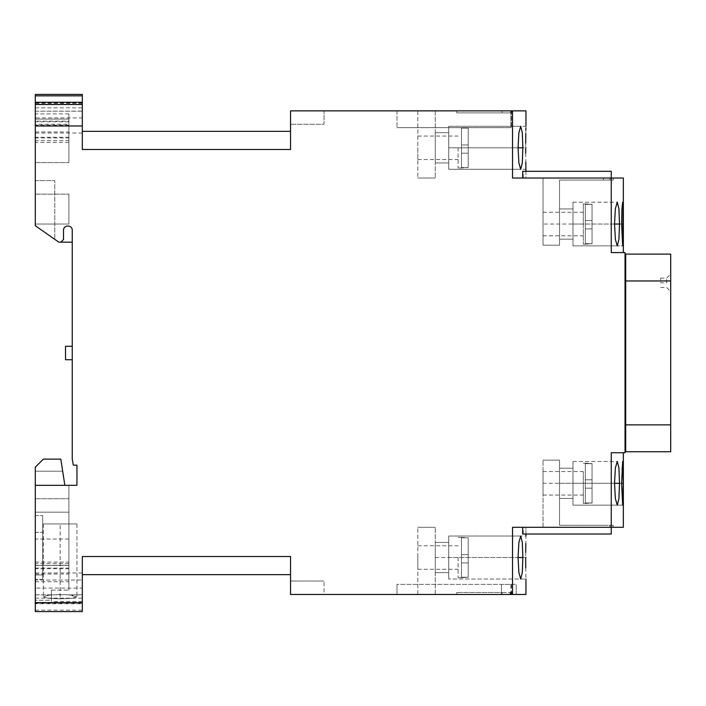 <?xml version="1.0" encoding="UTF-8"?>
<svg xmlns="http://www.w3.org/2000/svg" width="706" height="706" viewBox="0 0 706 706"><rect width="100%" height="100%" fill="white"/><g stroke="black" fill="none" stroke-linecap="round" stroke-linejoin="round"><path stroke-width="0.53" stroke-dasharray="3.53 2.65" d="M502.037 110.86L502.037 112.881L456.773 112.881L510.641 112.881L502.037 112.881L502.037 110.86L456.773 110.86L456.773 112.881L512.521 112.881L456.773 112.881L510.641 112.881L456.773 112.881L456.773 110.86L510.641 110.86L510.641 112.881L510.641 110.86L502.037 110.86M82.32 94.41L82.32 149.487L290.537 149.487L290.537 110.86L324.045 110.86L324.045 124.3L290.537 124.3L324.045 124.3L324.045 110.86L290.537 110.86L290.537 124.3L290.537 110.86L525.952 110.86M417.82 110.86L435.275 110.86L417.82 110.86L435.275 110.86L417.82 110.86L435.275 110.86L417.82 110.86L417.82 178.027L435.275 178.027L417.82 178.027L435.275 178.027L417.82 178.027L435.275 178.027L417.82 178.027L417.82 110.86M510.897 110.86L396.993 110.86L511.471 110.86L396.993 110.86L510.897 110.86L510.897 127.654L396.993 127.654L511.471 127.654L396.993 127.654L510.897 127.654L510.897 110.86M510.641 110.86L456.773 110.86L510.641 110.86M511.656 110.86L512.521 110.86L511.656 110.86L511.656 112.881L511.656 110.86M435.275 110.86L435.275 178.027L435.275 110.86M417.82 147.801L417.82 159.556L417.82 147.801M458.115 147.801L458.115 167.957L458.115 147.801M468.193 167.534L468.193 144.942L468.193 153.193L461.477 153.193L461.477 127.654L468.193 128.095L468.193 147.801L468.193 128.068L468.193 144.942L461.477 144.942L461.477 167.957L468.193 167.534L468.193 153.193L461.477 153.193L461.477 128.068L468.193 128.068L468.193 144.942L461.477 144.942L461.477 167.516L468.193 167.516L468.193 153.193L461.477 153.193L461.477 127.654L461.477 167.957L461.477 153.193L468.193 153.193L468.193 144.942L461.477 144.942L468.193 144.942L468.193 153.193L461.477 153.193L468.193 153.193L461.477 153.193L461.477 167.534L468.193 167.534L468.193 147.801L468.193 167.516L468.193 153.193L461.477 153.193L468.193 153.193L468.193 144.942L461.477 144.942L461.477 128.095L468.193 128.095L468.193 144.942L461.477 144.942L468.193 144.942L461.477 144.942L468.193 144.942L468.193 153.193L461.477 153.193L461.477 167.534L468.193 167.534L468.193 153.193L461.477 153.193L468.193 153.193L468.193 167.534L468.193 128.068L468.193 144.942L461.477 144.942L461.477 128.095L468.193 128.095L468.193 167.516L461.477 167.534M435.275 162.918L435.275 132.693L435.275 162.918L435.275 132.693L448.716 132.693L448.716 162.918L448.716 132.693L448.716 162.918L448.716 132.693L448.716 162.918L448.716 132.693L435.275 132.693L435.275 162.918L448.716 162.918L435.275 162.918L435.275 132.693L435.275 162.918L448.716 162.918M525.696 143.239L525.679 147.801L448.716 147.801L448.716 169.299L448.716 126.312L448.716 169.299L448.716 126.312L448.716 169.299L448.716 126.312L448.716 147.801L522.855 147.801L522.308 132.852L520.772 126.312M520.737 126.312L448.716 126.312L520.693 126.312L518.866 132.852L518.063 147.801L518.875 162.812L520.693 169.299L448.716 169.299L520.737 169.299L522.29 162.971L522.855 147.801M525.952 171.311L525.952 178.027L512.521 178.027L611.255 178.027L611.255 171.311L525.952 171.311L525.952 178.027L611.255 178.027L523.243 178.027L611.255 178.027L611.255 171.311L525.952 171.311M512.521 112.881L512.521 178.027L623.345 178.027M523.243 178.027L523.243 171.311L522.678 171.311M448.716 126.312L525.952 126.312L525.917 127.839M525.864 130.178L525.802 133.611M525.696 153.228L525.802 162.098M461.477 128.068L468.193 128.068L461.477 128.095M468.193 128.095L468.193 144.942L461.477 144.942L468.193 144.942L468.193 128.095L468.193 147.801L468.193 128.068M435.275 132.693L448.716 132.693M461.477 167.516L468.193 167.516M523.243 171.311L611.255 171.311L611.255 252.589L625.031 252.589L625.031 452.74L611.255 452.74L611.255 527.303L512.521 527.303L512.521 594.47L290.537 594.47L290.537 556.513L82.32 556.513L82.32 580.023L35.3 580.023L35.3 485.322L76.945 485.322L76.945 465.166L73.327 465.166L72.241 459.121L72.241 230.085L72.241 242.176L60.822 242.176L63.514 239.484L63.514 230.085A4.033 4.033 0 0 1 67.538 226.052L68.208 226.052A4.033 4.033 0 0 1 72.241 230.085L72.241 242.176M543.02 178.027L613.249 178.027L543.02 178.027L613.249 178.027L543.02 178.027L609.984 178.027L543.02 178.027L543.02 245.194L559.54 245.194L543.02 245.194L559.54 245.194L543.02 245.194L559.54 245.194L543.02 245.194L543.02 178.027M82.32 103.403L35.3 103.403L35.3 94.41M60.822 242.176L63.514 239.484L60.822 242.176L58.81 242.176L35.3 225.717L35.3 103.403M35.3 580.023L35.3 600.25L51.423 600.25L51.423 590.101L51.423 601.521L51.423 600.25L35.3 600.25L35.3 471.211L62.684 471.211L64.855 485.322L35.3 485.322L64.855 485.322L35.3 485.322L35.3 467.187L35.3 485.322L68.879 485.322L68.879 590.101L68.879 485.322L68.879 581.744L68.879 485.322L64.855 485.322L68.879 485.322L64.855 485.322L62.684 471.211L35.3 471.211L35.3 600.25L35.3 594.893L68.385 594.814L76.945 596.87L72.021 598.309L60.151 598.82L48.299 598.309L43.357 596.87L50.285 594.893M68.879 512.185L68.879 539.049L68.879 512.185L35.3 512.185L35.3 539.049L35.3 512.185L68.879 512.185M68.879 119.085L68.879 162.583L68.879 113.887L68.879 119.085L35.3 119.085L35.3 113.887L35.3 162.583L35.3 119.085L68.879 119.085M68.879 140.653L68.879 162.583L68.879 124.265L68.879 142.435L68.879 137.299L68.879 140.653L35.3 140.653L35.3 162.583L35.3 125.139L68.879 125.139L68.879 124.265L35.3 124.265L35.3 140.653M68.879 121.158L68.879 162.583L68.879 121.158L35.3 121.158L35.3 162.583L35.3 121.158M68.879 224.04L68.879 194.15L68.879 224.04L68.879 194.15L68.879 224.04L35.3 224.04L35.3 194.15L35.3 224.04L35.3 194.15L35.3 224.04L68.879 224.04M51.423 590.101L68.879 590.101L51.423 590.101M35.3 611.59L35.3 603.727L82.32 603.727L82.32 580.023M60.151 594.373L48.343 595.149L43.357 596.87L48.282 598.309L60.151 598.82L72.038 598.309L76.945 596.87L71.986 595.158L60.151 594.373M60.151 523.94L76.945 523.94L43.357 523.94L76.945 523.94L43.357 523.94L60.151 523.94L60.151 598.82M35.3 603.727L35.3 594.893M35.3 111.107L35.3 104.479L35.3 111.186L82.32 111.107L82.32 104.479L82.32 111.107M35.3 117.92L35.3 102.802L35.3 117.92L82.32 117.92L82.32 133.028L82.32 102.802L82.32 117.92M35.3 485.322L35.3 467.187L43.357 459.121L35.3 467.187L43.357 459.121L60.822 459.121L43.357 459.121L60.822 459.121L64.855 485.322M35.3 588.08L35.3 603.198L35.3 572.972L35.3 588.08L82.32 588.08L82.32 603.198L82.32 588.08M68.879 563.564L35.3 563.564L35.3 471.211L35.3 565.453L68.879 565.224M35.3 563.564L35.3 565.224M35.3 574.984L35.3 515.548L35.3 579.352L35.3 515.548L35.3 579.352L35.3 532.333L35.3 574.984L42.687 574.984L42.687 579.352L42.687 515.548L42.687 579.352L42.687 515.548L42.687 574.984L35.3 574.984M82.32 556.513L82.32 574.649L82.32 556.513L290.537 556.513L82.32 556.513M82.32 603.727L82.32 611.59M290.537 556.513L290.537 574.649L290.537 556.513M290.537 594.47L290.537 581.029L324.045 581.029L290.537 581.029L290.537 594.47L324.045 594.47L324.045 581.029L324.045 594.47L290.537 594.47M511.471 594.47L511.471 584.392L396.993 584.392L396.993 594.47L396.993 584.392L516.218 584.392L501.437 584.392L501.437 594.47L396.993 594.47L511.471 594.47L396.993 594.47L501.437 594.47L456.773 594.47L501.437 594.47L501.437 592.449L456.773 592.449L512.521 592.449L512.521 594.47L511.947 594.47L516.218 594.47L456.773 594.47L525.952 594.47M417.82 594.47L435.275 594.47L417.82 594.47L435.275 594.47L417.82 594.47L435.275 594.47L417.82 594.47L417.82 527.303L435.275 527.303L417.82 527.303L435.275 527.303L417.82 527.303L435.275 527.303L417.82 527.303L417.82 594.47M435.275 594.47L435.275 527.303L435.275 594.47M417.82 557.519L417.82 569.274L417.82 557.519M458.115 557.519L458.115 577.676L458.115 557.519M468.193 577.252L468.193 554.66L468.193 562.911L461.477 562.911L461.477 577.234L468.193 577.252L468.193 562.911L461.477 562.911L461.477 537.787L468.193 537.813L468.193 557.519L468.193 537.787L468.193 554.66L461.477 554.66L461.477 537.372L468.193 537.787L468.193 554.66L461.477 554.66L461.477 577.676L468.193 577.234L468.193 557.519L468.193 577.234L468.193 562.911L461.477 562.911L461.477 537.787L461.477 577.234L461.477 562.911L468.193 562.911L468.193 554.66L461.477 554.66L468.193 554.66L468.193 562.911L461.477 562.911L468.193 562.911L461.477 562.911L461.477 577.252L468.193 577.252L468.193 562.911L461.477 562.911L468.193 562.911L468.193 554.66L461.477 554.66L461.477 537.813L468.193 537.813L468.193 557.519L468.193 537.787L468.193 554.66L461.477 554.66L468.193 554.66L461.477 554.66L468.193 554.66L468.193 562.911L461.477 562.911L461.477 577.676L468.193 577.234L468.193 557.519L468.193 577.234L468.193 562.911L461.477 562.911L468.193 562.911L468.193 577.234L461.477 577.676L468.193 577.234M435.275 542.411L435.275 572.637L435.275 542.411L448.716 542.411L448.716 572.637L448.716 542.411L448.716 572.637L448.716 542.411L448.716 572.637L448.716 542.411L435.275 542.411L435.275 572.637L448.716 572.637L435.275 572.637L435.275 542.411L435.275 572.637L435.275 542.411L448.716 542.411M525.696 552.357L525.679 557.519L448.716 557.519L448.716 579.017L448.716 536.03L448.716 579.017L448.716 536.03L448.716 579.017L448.716 536.03L448.716 557.519L522.855 557.519L522.29 542.385L520.737 536.03L518.892 542.367L518.063 557.519L518.866 572.46L520.693 579.017L448.716 579.017L520.737 579.017L522.299 572.619L522.855 557.519M523.243 534.018L523.243 527.303L525.952 527.303L525.952 534.018L611.255 534.018L525.952 534.018L525.952 527.303L611.255 527.303L525.952 527.303L611.255 527.303L611.255 534.018L522.678 534.018M520.737 536.03L448.716 536.03L525.952 536.03L525.802 543.496M525.749 567.845L525.952 579.017L448.716 579.017M461.477 537.787L468.193 537.787L468.193 554.66L461.477 554.66L461.477 537.813L468.193 537.813L468.193 557.519L468.193 537.787L468.193 554.66L461.477 554.66L468.193 554.66L468.193 537.813L461.477 537.813M435.275 572.637L448.716 572.637M523.243 527.303L623.345 527.303M611.061 527.303L543.02 527.303L613.249 527.303L543.02 527.303L613.249 527.303L611.061 527.303L611.061 525.282L613.249 525.282L559.54 525.282L559.54 460.135L543.02 460.135L559.54 460.135L543.02 460.135L559.54 460.135L543.02 460.135L559.54 460.135L559.54 525.282L613.249 525.282L611.061 525.282L611.061 527.303M603.392 527.303L543.02 527.303L603.392 527.303L603.392 525.282L559.54 525.282L603.392 525.282M611.255 527.303L611.255 534.018L611.255 527.303M72.241 359.716L72.241 346.284L72.241 359.716M65.526 346.284L65.526 359.716M63.514 239.484L63.514 230.085A4.033 4.033 0 0 1 67.538 226.052L68.208 226.052A4.033 4.033 0 0 1 72.241 230.085A4.033 4.033 0 0 0 68.208 226.052L67.538 226.052A4.033 4.033 0 0 0 63.514 230.085L63.514 239.484M35.3 225.717L54.777 239.352L54.777 180.586L54.777 239.352L54.777 180.586L54.777 239.352L35.3 225.717M35.3 180.586L54.777 180.586L35.3 180.586M82.32 149.487L82.32 131.351L82.32 149.487L290.537 149.487L82.32 149.487M623.239 218.878L623.213 214.086M623.142 209.064L622.983 204.29M622.948 203.84L622.674 202.207L622.012 207.82L621.598 224.04L622.657 245.864L572.972 245.864L572.972 202.207L572.972 245.864L572.972 202.207L572.972 245.864L617.238 245.864M622.674 245.873L622.877 245.106M623.063 242.096L623.151 238.602M623.213 233.907L623.248 224.04L572.972 224.04L572.972 202.207L572.972 224.04L614.529 224.04M611.255 452.74L623.345 452.74L611.255 452.74M623.239 488.314L623.248 481.174M623.239 478.121L623.204 473.117M622.93 462.88L622.674 461.468L621.96 467.893L621.598 483.301L622.657 505.134L572.972 505.134L572.972 461.477L572.972 505.134L572.972 461.477L572.972 505.134L622.657 505.134M622.674 505.134L623.213 493.256M572.972 468.184L572.972 498.418L572.972 468.184L572.972 498.418L572.972 468.184L572.972 498.418L572.972 468.184L559.54 468.184L559.54 498.418L572.972 498.418L559.54 498.418L559.54 468.184L559.54 498.418L559.54 468.184L572.972 468.184L559.54 468.184L559.54 498.418L559.54 468.184M613.249 527.303L613.249 525.282L613.249 527.303M543.02 527.303L543.02 460.135L543.02 527.303M543.02 483.301L543.02 495.056L543.02 471.546L543.02 495.056L543.02 471.546L543.02 495.056L543.02 483.301L583.315 483.301L583.315 471.546L583.315 503.457L583.315 483.301M592.052 502.972L592.052 479.798L592.052 488.173L585.327 488.173L585.327 503.457L585.327 502.972L592.052 502.972L592.052 488.173L585.327 488.173L585.327 479.798L585.327 503.051L592.052 503.051L592.052 488.173L585.327 488.173L585.327 463.154L592.052 463.56L592.052 483.301L592.052 463.639L592.052 479.798L585.327 479.798L585.327 503.457L585.327 463.639L592.052 463.639L592.052 479.798L585.327 479.798L585.327 488.173L592.052 488.173L592.052 479.798L585.327 479.798L585.327 463.154L585.327 479.798L592.052 479.798L592.052 488.173L585.327 488.173L585.327 502.972L592.052 502.972L592.052 483.301L592.052 503.051L592.052 488.173L585.327 488.173L592.052 488.173L585.327 488.173L585.327 502.972L592.052 502.972L592.052 479.798L585.327 479.798L585.327 463.56L592.052 463.56L592.052 479.798L585.327 479.798L592.052 479.798L585.327 479.798L585.327 463.56L592.052 463.56L592.052 488.173L585.327 488.173L592.052 488.173L585.327 488.173L592.052 488.173L592.052 502.972L592.052 483.301L592.052 503.051L585.327 503.457L585.327 502.972M559.54 525.282L559.54 460.135L559.54 525.282M585.327 463.639L592.052 463.639L585.327 463.56M592.052 463.56L592.052 479.798L585.327 479.798L592.052 479.798L585.327 479.798L592.052 479.798L592.052 463.56L592.052 483.301L592.052 463.639M609.984 527.303L609.984 525.282M559.54 498.418L572.972 498.418M621.598 483.301L572.972 483.301L572.972 461.477L572.972 483.301L623.248 483.301M585.327 503.051L592.052 503.051M572.972 208.923L572.972 239.157L572.972 208.923L572.972 239.157L572.972 208.923L572.972 239.157L572.972 208.923L559.54 208.923L559.54 239.157L572.972 239.157L559.54 239.157L559.54 208.923L559.54 239.157L559.54 208.923L572.972 208.923L559.54 208.923L559.54 239.157L559.54 208.923M559.54 180.048L559.54 245.194L559.54 180.048L613.249 180.048L559.54 180.048L613.249 180.048L559.54 180.048L609.984 180.048L559.54 180.048L559.54 245.194L559.54 180.048M603.392 178.027L603.392 180.048M611.061 178.027L611.061 180.048L611.061 178.027M613.249 178.027L613.249 180.048L613.249 178.027M543.02 224.04L543.02 212.285L543.02 235.795L543.02 212.285L543.02 235.795L543.02 212.285L543.02 235.795L543.02 224.04L583.315 224.04L583.315 212.285L583.315 244.188L583.315 203.893L583.315 224.04M592.052 243.711L592.052 220.528L592.052 228.912L585.327 228.912L585.327 244.188L585.327 243.711L592.052 243.711L592.052 228.912L585.327 228.912L585.327 220.528L585.327 243.791L592.052 243.791L592.052 228.912L585.327 228.912L585.327 203.893L592.052 204.29L592.052 224.04L592.052 204.369L592.052 220.528L585.327 220.528L585.327 244.188L585.327 204.369L592.052 204.369L592.052 220.528L585.327 220.528L585.327 228.912L592.052 228.912L592.052 220.528L585.327 220.528L585.327 203.893L585.327 220.528L592.052 220.528L592.052 228.912L585.327 228.912L585.327 243.711L592.052 243.711L592.052 224.04L592.052 243.791L592.052 228.912L585.327 228.912L592.052 228.912L585.327 228.912L585.327 243.711L592.052 243.711L592.052 220.528L585.327 220.528L585.327 204.29L592.052 204.29L592.052 220.528L585.327 220.528L592.052 220.528L585.327 220.528L585.327 204.29L592.052 204.29L592.052 228.912L585.327 228.912L592.052 228.912L585.327 228.912L592.052 228.912L592.052 243.711L592.052 224.04L592.052 243.791L585.327 244.188L585.327 243.711M559.54 239.157L572.972 239.157M585.327 204.369L592.052 204.369L585.327 204.29M592.052 204.29L592.052 220.528L585.327 220.528L592.052 220.528L585.327 220.528L592.052 220.528L592.052 204.29L592.052 224.04L592.052 204.369M609.984 178.027L609.984 180.048M585.327 243.791L592.052 243.791M512.521 592.449L501.437 592.449L501.437 584.392L501.437 594.47L501.437 584.392L396.993 584.392L511.471 584.392M510.897 594.47L510.897 584.392M510.138 592.449L510.138 594.47M516.218 594.47L516.218 584.392L516.218 594.47M456.773 594.47L456.773 592.449L456.773 594.47M510.641 594.47L510.641 592.449M502.037 594.47L502.037 592.449L502.037 594.47M396.993 594.47L396.993 584.392L396.993 594.47M511.656 594.47L511.656 592.449M511.947 592.449L511.947 594.47M35.3 498.754L68.879 498.754L35.3 498.754M35.3 574.022L68.879 574.022M35.3 581.744L68.879 581.744M35.3 471.211L62.684 471.211L35.3 471.211M35.3 162.583L68.879 162.583L35.3 162.583M35.3 131.978L68.879 131.978M35.3 194.15L68.879 194.15L35.3 194.15M35.3 532.333L42.687 532.333L35.3 532.333M35.3 515.548L42.687 515.548L35.3 515.548M396.993 110.86L396.993 127.654L396.993 110.86M511.471 110.86L511.471 127.654L511.471 110.86M456.773 110.86L456.773 112.881L456.773 110.86M670.7 282.815L670.7 274.078L670.7 282.815M666.667 282.815L666.667 278.111L666.667 282.815L660.622 282.815L660.622 278.111L660.622 282.815M670.7 451.734L670.7 254.098L625.701 254.098L625.701 451.734L670.7 451.734M559.54 483.301L614.529 483.301M572.972 224.04L621.598 224.04M448.716 147.801L518.063 147.801M435.275 557.519L518.063 557.519M70.018 594.893L82.32 594.893M35.3 598.167L82.32 598.167M35.3 107.833L82.32 107.833M35.3 610.16L82.32 610.16M35.3 562.091L68.879 562.091M35.3 565.347L68.879 565.347M35.3 568.083L68.879 568.083M35.3 137.917L68.879 137.917M670.7 424.871L625.701 424.871M670.7 280.962L625.701 280.962M417.82 136.046L458.115 136.046M417.82 159.556L458.115 159.556M458.115 167.957L461.477 167.957M458.115 127.654L461.477 127.654M448.716 169.299L525.952 169.299M82.32 601.521L51.423 601.521M76.945 523.94L76.945 596.87L76.945 523.94M43.357 523.94L43.357 596.87L43.357 523.94M82.32 594.814L68.385 594.814M51.926 594.814L35.3 594.814M82.32 603.198L35.3 603.198M82.32 572.972L35.3 572.972M417.82 545.773L458.115 545.773M417.82 569.274L458.115 569.274M458.115 577.676L461.477 577.676M458.115 537.372L461.477 537.372M448.716 536.03L520.693 536.03M82.32 111.186L35.3 111.186M82.32 133.028L35.3 133.028M82.32 102.802L35.3 102.802M543.02 471.546L583.315 471.546M543.02 495.056L583.315 495.056M583.315 503.457L585.327 503.457M583.315 463.154L585.327 463.154M572.972 461.477L617.238 461.477M572.972 505.134L617.229 505.134M572.972 202.207L617.229 202.207M543.02 212.285L583.315 212.285M543.02 235.795L583.315 235.795M583.315 244.188L585.327 244.188M583.315 203.893L585.327 203.893M572.972 245.864L622.657 245.864M68.879 568.701L35.3 568.701M68.879 565.453L35.3 565.453M68.879 113.887L35.3 113.887M68.879 137.299L35.3 137.299M68.879 142.435L35.3 142.435M68.879 121.785L35.3 121.785M68.879 539.049L35.3 539.049M42.687 579.352L35.3 579.352L42.687 579.352M660.622 287.51L666.667 287.51L670.7 291.543M660.622 278.111L666.667 278.111L670.7 274.078"/><path stroke-width="1.06" d="M525.952 126.312L525.952 110.86L290.537 110.86L290.537 149.487L82.32 149.487L82.32 125.977L35.3 125.977L35.3 95.839L82.32 95.839L82.32 94.41L35.3 94.41L35.3 95.839M520.693 169.299L518.892 162.962L518.063 147.801L518.884 132.737L520.737 126.312L522.299 132.71L522.855 147.801L522.29 162.945L520.693 169.299M512.521 110.86L512.521 178.027L611.255 178.027L611.255 252.589L625.031 252.589L625.031 452.74L611.255 452.74L611.255 527.303L512.521 527.303L512.521 594.47L290.537 594.47L290.537 556.513L82.32 556.513L82.32 602.597L35.3 602.597L35.3 485.322L76.945 485.322L76.945 465.166L73.327 465.166L72.241 459.121L72.241 230.085A4.033 4.033 0 0 0 68.208 226.052L67.538 226.052A4.033 4.033 0 0 0 63.514 230.085L63.514 239.484L60.822 242.176L58.81 242.176L35.3 225.717L35.3 125.977M623.345 252.589L623.345 178.027L611.255 178.027L611.255 171.311L522.678 171.311L522.678 178.027M525.952 147.801L525.679 147.801C525.979 175.503 525.979 175.503 525.679 147.801C525.979 120.17 525.979 120.17 525.679 147.801L525.696 153.228M525.917 127.839L525.864 130.178M525.802 133.611L525.696 143.239M525.802 162.098L525.952 171.311M64.855 485.322L60.822 459.121L43.357 459.121L35.3 467.187L35.3 485.322M82.32 602.597L82.32 611.59L35.3 611.59L35.3 602.597M525.952 579.017L525.952 594.47L512.521 594.47M520.693 579.017L518.884 572.61L518.063 557.519L518.892 542.385L520.737 536.03L522.29 542.358L522.855 557.519L522.299 572.601L520.693 579.017M522.678 527.303L522.678 534.018L611.255 534.018L611.255 527.303L623.345 527.303L623.345 452.74M525.952 557.519L525.679 557.519C525.979 585.159 525.979 585.159 525.679 557.519C525.979 529.827 525.979 529.827 525.679 557.519L525.749 567.845M525.802 543.496L525.696 552.357M72.241 346.284L65.526 346.284L65.526 359.716L72.241 359.716M72.241 242.176L60.822 242.176M82.32 125.977L82.32 104.479L35.3 104.479M35.3 102.273L82.32 102.273L82.32 104.479M82.32 102.273L82.32 95.839M614.529 224.04L615.358 208.773L617.273 202.207L618.924 208.755L619.506 224.04L618.915 239.422L617.273 245.873L615.376 239.431L614.529 224.04L619.506 224.04M621.598 224.04L621.977 208.332L622.674 202.207L623.116 207.82L622.674 245.873L621.598 224.04L623.248 224.04L623.239 218.878M623.213 214.086L623.142 209.064M622.983 204.29L622.948 203.84M622.877 245.106L623.063 242.096M623.151 238.602L623.213 233.907M623.248 481.174L623.239 478.121M623.204 473.117L622.93 462.88M622.657 505.134L621.598 483.301L622.674 461.468L623.248 483.301L622.674 505.134M623.213 493.256L623.239 488.314M614.529 483.301L615.376 467.928L617.273 461.468L618.915 467.901L619.506 483.301L618.924 498.577L617.273 505.134L615.367 498.586L614.529 483.301L619.506 483.301M670.7 424.871L670.7 451.734L625.701 451.734L625.701 254.098L670.7 254.098L670.7 424.871L625.701 424.871M621.598 483.301L623.248 483.301M518.063 147.801L522.855 147.801M518.063 557.519L522.855 557.519M670.7 280.962L625.701 280.962M290.537 574.649L82.32 574.649M525.952 534.018L525.952 536.03M290.537 131.351L82.32 131.351"/></g></svg>
